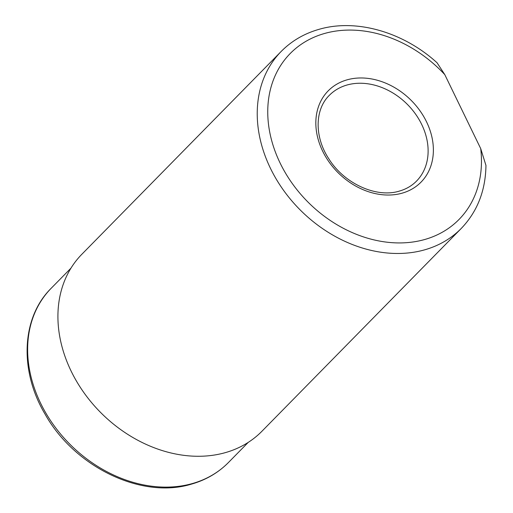 <?xml version="1.0" encoding="UTF-8"?>
<svg xmlns="http://www.w3.org/2000/svg" width="513" height="513" viewBox="0 0 513 513"><rect width="100%" height="100%" fill="white"/><g stroke="black" fill="none" stroke-linecap="round" stroke-linejoin="round"><path stroke-width="0.77" d="M461.258 228.445C477.346 211.638 485.58 190.624 485.958 165.41L480.7 148.584L444.777 74.609L437.063 62.772C403.321 32.024 356.272 18.404 319.041 29.331C304.222 33.55 291.602 40.931 281.175 51.46L81.862 254.256A126.249 99.708 -135.5 0 0 84.645 393.676A126.249 99.708 -135.5 0 0 225.265 452.652A126.249 99.708 -135.5 0 0 261.938 431.247L461.258 228.445A126.249 99.708 -135.5 0 1 424.578 249.857A126.249 99.708 -135.5 0 1 283.958 190.881A126.249 99.708 -135.5 0 1 281.175 51.46M480.7 148.584A118.356 93.475 -135.5 0 1 424.636 239.533A118.356 93.475 -135.5 0 1 280.181 163.185A118.356 93.475 -135.5 0 1 324.575 33.473A118.356 93.475 -135.5 0 1 444.777 74.609M347.064 84.998A61.15 48.299 -135.5 0 1 415.171 113.559A61.15 48.299 -135.5 0 1 416.524 181.095C411.862 185.821 406.142 189.156 399.351 191.099C376.709 198.198 344.48 183.885 328.993 159.081C314.18 136.881 314.777 109.429 329.295 95.367A61.15 48.299 -135.5 0 1 347.064 84.998M347.089 79.836A65.1 51.415 -135.5 0 1 426.54 121.825A65.1 51.415 -135.5 0 1 402.121 193.17A65.1 51.415 -135.5 0 1 322.671 151.181A65.1 51.415 -135.5 0 1 347.089 79.836M228.477 462.482A124.274 98.15 -135.5 0 1 192.369 483.554A124.274 98.15 -135.5 0 1 53.948 425.501A124.274 98.15 -135.5 0 1 51.204 288.261C21.366 317.65 19.186 370.713 44.997 414.017C74.43 466.933 141.53 499.482 191.42 484.131C205.925 479.995 218.281 472.781 228.477 462.482L248.228 442.386M70.961 268.158L51.204 288.261"/></g></svg>
